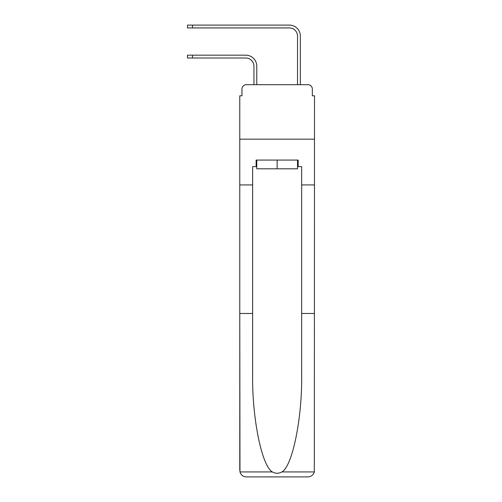 <?xml version="1.0" encoding="UTF-8"?>
<svg xmlns="http://www.w3.org/2000/svg" width="502" height="502" viewBox="0 0 502 502"><rect width="100%" height="100%" fill="white"/><g stroke="black" fill="none" stroke-linecap="round" stroke-linejoin="round"><path stroke-width="0.75" d="M241.958 89.049L241.958 95.807L241.958 89.049A4.355 4.355 0 0 1 246.313 84.694L253.943 84.694L253.943 66.17A8.17 8.17 0 0 0 245.773 58A8.17 8.17 -21 0 1 253.943 66.17A8.17 8.17 -21 0 0 245.773 58A8.17 8.17 -21 0 1 253.943 66.17A8.17 8.17 -21 0 0 245.773 58A8.17 8.17 -21 0 1 253.943 66.17A8.17 8.17 -21 0 0 245.773 58A8.17 8.17 -21 0 1 253.943 66.17A8.17 8.17 -21 0 0 245.773 58A8.17 8.17 -21 0 1 253.943 66.17A8.17 8.17 -21 0 0 245.773 58L187.484 58L187.484 55.17L192.498 55.17L192.498 58M297.523 166.62L298.175 166.62L298.175 160.082L256.12 160.082L256.12 166.62L252.631 166.62L252.631 313.48L239.78 313.48L239.969 471.93C240.96 475.024 243.075 476.68 246.313 476.9L307.977 476.9C311.221 476.68 313.336 475.024 314.327 471.93L314.516 95.807L312.338 95.807L312.338 89.049A4.355 4.355 0 0 0 307.977 84.694L246.313 84.694M252.631 184.924L239.78 184.924L239.78 139.167L314.516 139.167L239.78 139.167L239.78 95.807L241.958 95.807M192.498 55.17L245.773 55.17A11.006 11.006 159 0 1 256.773 66.17L256.773 84.694L260.149 84.694M294.141 84.694L297.523 84.694L297.523 36.106A8.17 8.17 0 0 0 289.347 27.93A8.17 8.17 21 0 1 297.523 36.106A8.17 8.17 21 0 0 289.347 27.93A8.17 8.17 21 0 1 297.523 36.106A8.17 8.17 21 0 0 289.347 27.93A8.17 8.17 21 0 1 297.523 36.106A8.17 8.17 21 0 0 289.347 27.93A8.17 8.17 21 0 1 297.523 36.106A8.17 8.17 21 0 0 289.347 27.93A8.17 8.17 21 0 1 297.523 36.106A8.17 8.17 21 0 0 289.347 27.93L187.484 27.93L187.484 25.1L192.498 25.1L192.498 27.93M300.353 84.694L300.353 36.106L300.353 84.694L300.353 36.106L300.353 84.694L300.353 36.106L300.353 84.694L300.353 36.106L300.353 84.694L300.353 36.106L300.353 84.694L307.977 84.694M312.338 95.807L312.338 89.049M246.313 476.9L262.872 476.9L246.313 476.9M252.631 313.48L252.631 374.429C251.96 417.727 261.793 466.239 272.404 471.93C275.56 473.687 278.723 473.687 281.892 471.93C292.503 466.239 302.336 417.727 301.658 374.429L301.658 166.62L298.175 166.62M239.78 470.361L239.78 184.924M314.516 184.924L301.658 184.924M314.516 313.48L301.658 313.48M256.12 166.62L256.773 166.62M256.773 160.082L256.773 168.797L297.523 168.797L297.523 160.082M277.148 160.082L277.148 168.797M300.353 36.106A11.006 11.006 -159 0 0 289.347 25.1L192.498 25.1M239.969 471.93L272.404 471.93M281.892 471.93L314.327 471.93M187.484 55.17L187.484 58M187.484 25.1L187.484 27.93"/></g></svg>
